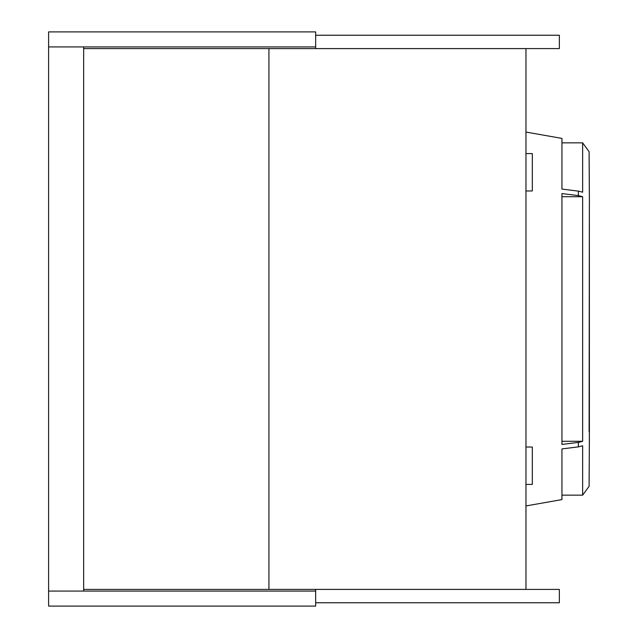 <?xml version="1.0" encoding="UTF-8"?>
<svg xmlns="http://www.w3.org/2000/svg" width="638" height="638" viewBox="0 0 638 638"><rect width="100%" height="100%" fill="white"/><g stroke="black" fill="none" stroke-linecap="round" stroke-linejoin="round"><path stroke-width="0.96" d="M83.658 589.408L83.658 591.075L315.658 591.075L315.658 606.1L48.608 606.1L48.608 31.9L315.658 31.9L315.658 48.592L83.658 48.592L83.658 589.408L315.658 589.408L315.658 591.075M83.658 591.075L48.608 591.075M315.658 46.925L48.608 46.925M83.658 46.925L83.658 48.592M315.658 602.758L559.351 602.758L559.351 589.408L315.658 589.408M315.658 35.242L559.351 35.242L559.351 48.592L315.658 48.592M582.646 441.297L578.746 442.341L561.942 444.439L561.942 193.561L578.363 195.611L582.646 196.703L582.646 441.297L561.942 441.297M561.942 142.84L582.646 142.84L582.646 192.213L578.746 191.177L561.942 189.079L561.942 138.406L525.967 132.058M525.967 447.031L532.315 447.031L532.315 484.417L525.967 484.417M525.967 153.583L532.315 153.583L532.315 190.969L525.967 190.969M589.392 436.368L589.36 204.256L589.113 431.878M525.967 505.942L561.942 499.594L561.942 448.921L578.363 446.879L582.646 445.787L582.646 495.16L589.113 486.276L589.392 431.878M589.392 437.58L589.113 481.842M589.113 156.158L589.392 200.412L589.113 151.724L582.646 142.84L589.113 151.724M589.392 204.91L589.392 200.42M561.942 196.703L582.646 196.703M525.967 48.608L268.925 48.608L268.925 589.392L525.967 589.392L525.967 48.608M578.363 446.879L578.363 442.389M578.363 195.611L578.363 191.121M589.113 486.276L582.646 495.16L561.942 495.16"/></g></svg>
